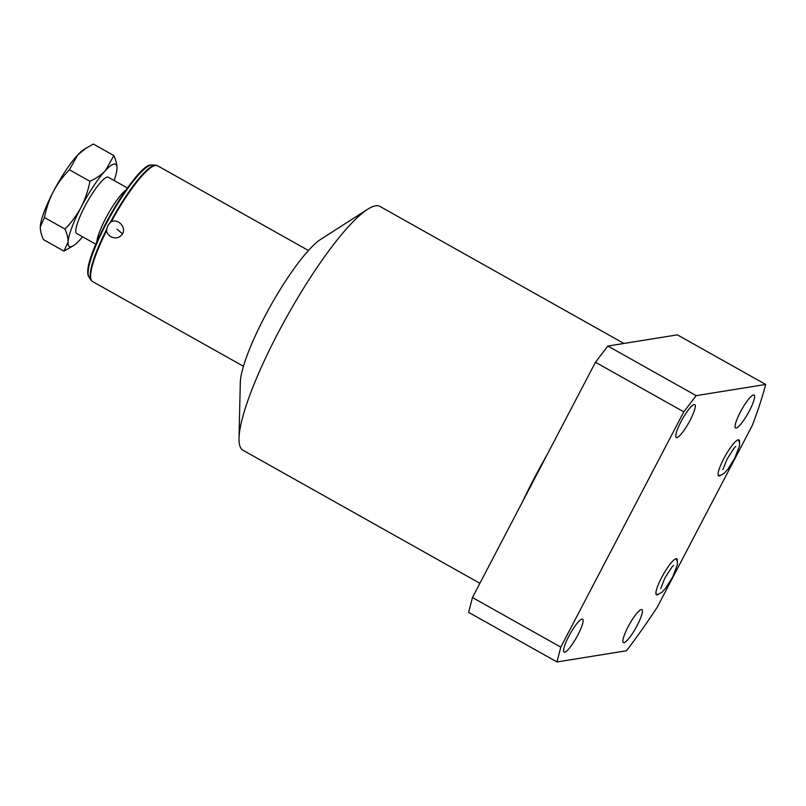 <?xml version="1.0" encoding="UTF-8"?>
<svg xmlns="http://www.w3.org/2000/svg" width="806" height="806" viewBox="0 0 806 806"><rect width="100%" height="100%" fill="white"/><g stroke="black" fill="none" stroke-linecap="round" stroke-linejoin="round"><path stroke-width="1.21" d="M106.654 229.287L106.644 230.597C106.483 235.684 116.759 242.354 122.502 233.831C126.502 227.766 118.391 218.225 111.248 221.781L110.21 222.486A66.253 12.876 -60.7 0 1 154.792 165.26A66.253 12.876 -60.7 0 1 155.709 165.21L152.183 164.968A64.722 12.584 -60.7 0 0 151.296 165.018A64.722 12.584 -60.7 0 0 109.717 217.288A64.722 12.584 -60.7 0 0 89.073 277.355L91.108 280.246A66.253 12.876 -60.7 0 1 106.654 229.287L107.873 225.539L110.21 222.486M96.821 241.941A32.27 6.267 -60.7 0 1 108.034 214.094A32.27 6.267 -60.7 0 1 125.978 190.025M95.833 244.248L76.721 233.508A32.27 6.267 -60.7 0 1 85.859 204.472A32.27 6.267 -60.7 0 1 107.299 177.108A32.27 6.267 -60.7 0 1 108.326 177.249L127.439 187.979M73.558 245.588L63.946 251.119L68.077 242.122A47.211 9.178 119.3 0 0 73.558 245.588A47.211 9.178 119.3 0 0 79.512 240.289A47.211 9.178 -60.7 0 0 82.565 236.793M89.97 181.31C88.035 190.911 85.073 199.545 81.084 207.223C77.064 214.87 71.704 222.154 64.994 229.075C67.2 234.234 68.228 238.576 68.077 242.122A47.211 9.178 -60.7 0 1 81.084 207.223A47.211 9.178 -60.7 0 1 105.536 170.479L113.888 155.588C116.094 160.747 117.122 165.089 116.971 168.635A47.211 9.178 119.3 0 0 116.981 168.252A47.211 9.178 119.3 0 0 105.536 170.479C101.687 174.59 96.498 178.197 89.97 181.31L69.417 169.774L77.769 154.883A47.211 9.178 -60.7 0 1 83.733 149.584L93.345 144.052L113.888 155.588M116.971 168.635A47.211 9.178 -60.7 0 1 114.16 180.524M64.994 229.075L44.451 217.539C46.385 207.928 49.347 199.294 53.327 191.626C57.347 183.98 62.717 176.695 69.417 169.774M63.946 251.119L43.393 239.584C41.197 234.425 40.169 230.083 40.32 226.536A47.211 9.178 -60.7 0 1 53.327 191.626A47.211 9.178 -60.7 0 1 77.769 154.883L86.091 148.072M40.3 227.04A47.211 9.178 -60.7 0 1 40.3 226.909L44.451 217.539M239.019 438.273L240.299 382.538A87.411 16.986 -60.7 0 1 270.776 305.484A87.411 16.986 -60.7 0 1 320.707 239.362L367.637 209.268A139.821 27.172 119.3 0 0 287.772 315.035A139.821 27.172 119.3 0 0 239.019 438.273A139.821 27.172 119.3 0 0 242.999 450.252L479.902 583.292M623.925 343.457L379.928 206.427A139.821 27.172 119.3 0 0 375.505 205.822A139.821 27.172 119.3 0 0 367.637 209.268M696.183 395.645L683.79 411.856L560.785 647.127L556.966 661.948L468.639 612.348L472.457 597.528L595.463 362.247L607.855 346.046L677.372 334.853L765.7 384.462L696.183 395.645L607.855 346.046M560.785 647.127L472.457 597.528M683.79 411.856L595.463 362.247M556.966 661.948L626.484 650.764A215.474 41.882 119.3 0 0 657.293 607.13L752.361 425.286A215.474 41.882 119.3 0 0 765.7 384.462M564.694 652.185A18.881 3.667 -60.7 0 1 564.089 652.104A18.881 3.667 -60.7 0 1 569.439 635.108A18.881 3.667 -60.7 0 1 581.992 619.089A18.881 3.667 -60.7 0 1 582.587 619.169A18.881 3.667 -60.7 0 1 577.237 636.166A18.881 3.667 -60.7 0 1 564.694 652.185M676.879 437.587A18.881 3.667 -60.7 0 1 676.284 437.507A18.881 3.667 -60.7 0 1 681.634 420.51A18.881 3.667 -60.7 0 1 694.178 404.501A18.881 3.667 -60.7 0 1 694.772 404.582A18.881 3.667 -60.7 0 1 689.422 421.578A18.881 3.667 -60.7 0 1 676.879 437.587M736.19 428.046A18.881 3.667 -60.7 0 1 735.596 427.966A18.881 3.667 -60.7 0 1 740.946 410.959A18.881 3.667 -60.7 0 1 753.489 394.95A18.881 3.667 -60.7 0 1 754.094 395.031A18.881 3.667 -60.7 0 1 748.744 412.027A18.881 3.667 -60.7 0 1 736.19 428.046M624.005 642.634A18.881 3.667 -60.7 0 1 623.411 642.553A18.881 3.667 -60.7 0 1 628.761 625.557A18.881 3.667 -60.7 0 1 641.304 609.548A18.881 3.667 -60.7 0 1 641.898 609.628A18.881 3.667 -60.7 0 1 636.549 626.625A18.881 3.667 -60.7 0 1 624.005 642.634M677.282 560.936A20.654 4.01 119.3 0 0 676.708 558.81A20.654 4.01 119.3 0 0 676.053 558.719A20.654 4.01 119.3 0 0 662.331 576.24A20.654 4.01 119.3 0 0 656.477 594.828A20.654 4.01 119.3 0 0 657.132 594.919A20.654 4.01 119.3 0 0 658.583 594.213M720.765 475.278A20.654 4.01 -60.7 0 1 719.305 475.983A20.654 4.01 -60.7 0 1 718.66 475.903A20.654 4.01 -60.7 0 1 724.503 457.304A20.654 4.01 -60.7 0 1 738.236 439.794A20.654 4.01 -60.7 0 1 738.88 439.885A20.654 4.01 -60.7 0 1 739.455 442M91.108 280.246L92.468 281.495A66.394 12.906 -60.7 0 1 106.644 230.597M111.248 221.781A66.394 12.906 -60.7 0 1 155.387 165.431A66.394 12.906 -60.7 0 1 157.492 165.724L155.709 165.21M117.072 229.236L122.502 233.831M88.106 272.68A63.392 12.322 -60.7 0 1 110.17 215.293A63.392 12.322 -60.7 0 1 147.7 166.58M522.762 501.302A139.821 27.172 -60.7 0 1 547.234 454.483M243.442 366.277L92.468 281.495M89.073 277.355C78.182 262.816 136.053 163.779 150.974 165.039L152.183 164.968M308.456 250.505L157.492 165.724M673.615 565.661C673.393 564.754 670.421 569.016 664.688 578.446L660.718 588.622M656.064 594.314L658.452 594.254L662.018 592.188L665.696 588.118L672.557 577.177L677.342 564.915L677.383 561.369L676.053 558.719M718.237 475.379L720.624 475.318L724.201 473.263L727.868 469.183L734.729 458.241L739.515 445.99L739.565 442.444L738.225 439.794M722.891 469.697L726.871 459.511C732.604 450.091 735.576 445.829 735.787 446.726"/></g></svg>
